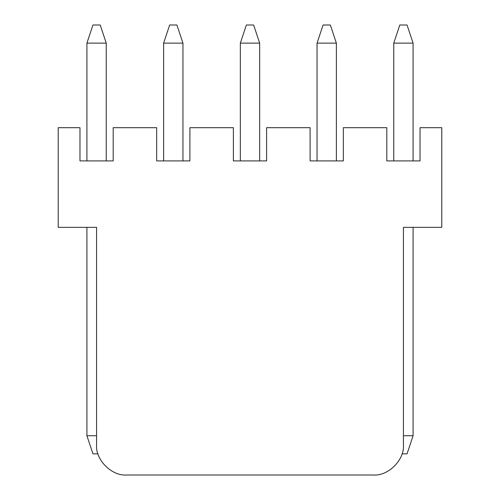 <?xml version="1.0" encoding="UTF-8"?>
<svg xmlns="http://www.w3.org/2000/svg" width="500" height="500" viewBox="0 0 500 500"><rect width="100%" height="100%" fill="white"/><g stroke="black" fill="none" stroke-linecap="round" stroke-linejoin="round"><path stroke-width="0.75" d="M97.969 453.856L92.95 453.856L86.912 435.737L96.575 435.737L86.912 435.737L86.912 227.35L86.912 435.737L92.95 453.856L97.969 453.856M92.95 25L100.2 25L106.244 43.119L86.912 43.119L86.912 160.906L86.912 43.119L92.95 25L86.912 43.119L106.244 43.119L106.244 160.906L106.244 43.119L100.2 25L92.95 25M169.662 25L176.912 25L182.95 43.119L163.625 43.119L163.625 160.906L163.625 43.119L169.662 25L163.625 43.119L182.95 43.119L182.95 160.906L182.95 43.119L176.912 25L169.662 25M246.375 25L253.625 25L259.662 43.119L240.338 43.119L240.338 160.906L240.338 43.119L246.375 25L240.338 43.119L259.662 43.119L259.662 160.906L259.662 43.119L253.625 25L246.375 25M323.088 25L330.337 25L336.375 43.119L317.05 43.119L317.05 160.906L317.05 43.119L323.088 25L317.05 43.119L336.375 43.119L336.375 160.906L336.375 43.119L330.337 25L323.088 25M407.05 453.856L402.031 453.856L407.05 453.856L413.088 435.737L413.088 227.35L413.088 435.737L407.05 453.856M399.8 25L407.05 25L413.088 43.119L393.756 43.119L393.756 160.906L393.756 43.119L399.8 25L393.756 43.119L413.088 43.119L413.088 160.906L413.088 43.119L407.05 25L399.8 25M403.425 435.737L413.088 435.737L403.425 435.737M386.812 160.906L420.031 160.906L386.812 160.906L386.812 127.688L343.325 127.688L343.325 160.906L310.1 160.906L310.1 127.688L266.613 127.688L266.613 160.906L233.388 160.906L233.388 127.688L189.9 127.688L189.9 160.906L156.675 160.906L156.675 127.688L113.188 127.688L113.188 160.906L79.969 160.906L79.969 127.688L58.219 127.688L58.219 227.35L96.575 227.35L58.219 227.35L58.219 127.688L79.969 127.688L79.969 160.906L113.188 160.906L113.188 127.688L156.675 127.688L156.675 160.906L189.9 160.906L189.9 127.688L233.388 127.688L233.388 160.906L266.613 160.906L266.613 127.688L310.1 127.688L310.1 160.906L343.325 160.906L343.325 127.688L386.812 127.688L386.812 160.906M441.781 227.35L403.425 227.35L441.781 227.35L441.781 127.688L420.031 127.688L420.031 160.906L420.031 127.688L441.781 127.688L441.781 227.35M96.575 227.35L96.575 444.8C95.225 459.744 111.838 476.35 126.781 475L373.219 475C388.162 476.35 404.775 459.744 403.425 444.8L403.425 227.35L403.425 444.8C404.775 459.744 388.162 476.35 373.219 475L126.781 475C111.838 476.35 95.225 459.744 96.575 444.8L96.575 227.35"/></g></svg>
